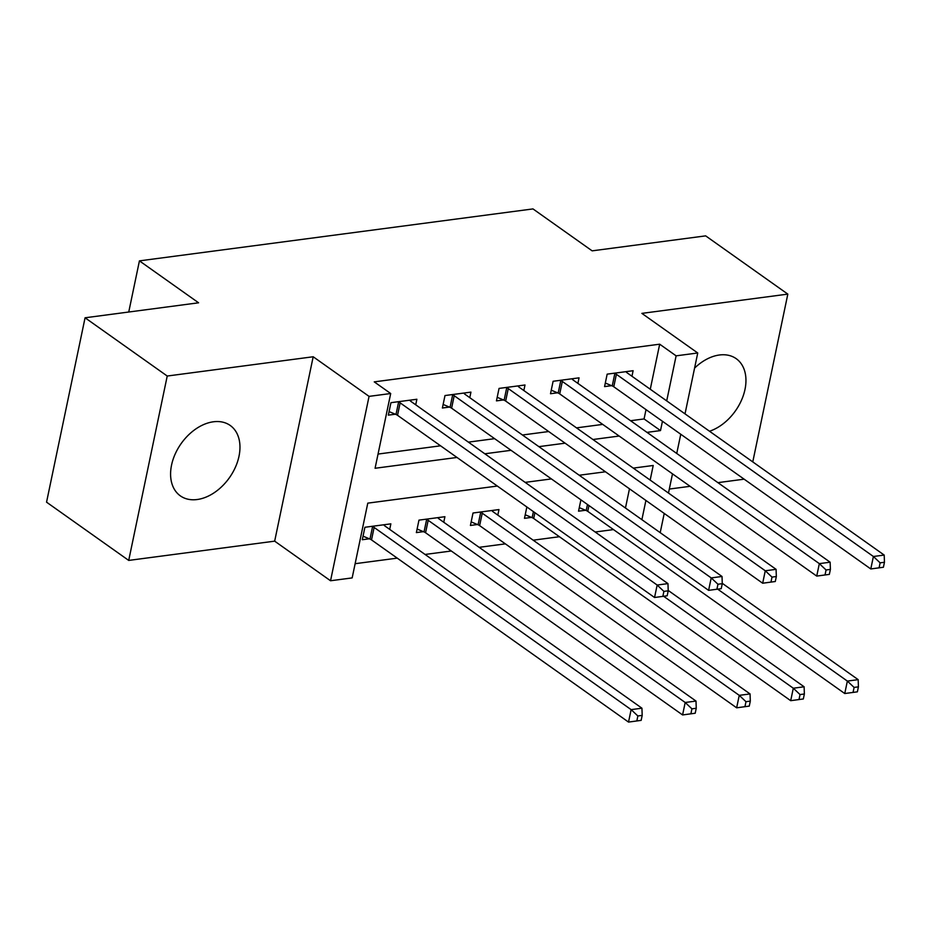 <?xml version="1.0" encoding="UTF-8"?>
<svg xmlns="http://www.w3.org/2000/svg" width="931" height="931" viewBox="0 0 931 931"><rect width="100%" height="100%" fill="white"/><g stroke="black" fill="none" stroke-linecap="round" stroke-linejoin="round"><path stroke-width="1.4" d="M197.151 499.528A43.14 29.559 125.3 0 0 235.403 467.246A43.14 29.559 125.3 0 0 230.225 425.467A43.14 29.559 125.3 0 0 213.397 421.79A43.14 29.559 125.3 0 0 175.156 454.084A43.14 29.559 125.3 0 0 180.323 495.851A43.14 29.559 125.3 0 0 197.151 499.528M709.527 431.239A43.14 29.559 125.3 0 0 742.857 396.839A43.14 29.559 125.3 0 0 736.212 358.679A43.14 29.559 125.3 0 0 719.384 355.002A43.14 29.559 125.3 0 0 694.584 368.106M497.34 486.052L367.78 503.147L352.162 577.907L330.54 580.758L369.06 396.373L390.694 393.522L375.077 468.27L456.993 457.458M274.668 541.155L313.188 356.759L167.231 376.031L85.07 317.785L46.55 502.17L128.711 560.415L274.668 541.155L330.54 580.758M669.319 489.054L690.08 486.319M717.906 482.642L744.148 479.174M355.142 563.697L397.246 558.135M425.071 554.457L451.302 551.001M479.128 547.323L505.358 543.867M533.184 540.189L559.426 536.721M595.165 532.008L613.482 529.588M167.231 376.031L128.711 560.415M752.772 461.904L787.824 294.115L641.866 313.375L697.738 352.989L685.018 413.876M85.07 317.785L198.594 302.796L139.429 260.866L532.986 208.916L592.139 250.846L705.663 235.869L787.824 294.115M625.457 508.023L629.472 488.81M580.909 499.842L578.535 511.189L585.576 510.258M526.853 506.976L524.479 518.323L531.52 517.392M497.817 515.111L498.969 509.571L473.018 513.004L470.423 525.456L477.452 524.525M443.75 522.256L444.913 516.705L418.962 520.138L416.366 532.59L423.396 531.659M389.693 529.39L390.857 523.85L364.905 527.272L362.299 539.724L369.339 538.805M650.269 389.239L659.683 344.191L374.25 381.873L390.694 393.522M378.044 454.06L440.561 445.809M468.386 442.132L494.617 438.664M522.442 434.998L548.685 431.53M576.498 427.864L602.741 424.396M630.555 420.719L644.066 418.938L646.021 409.617M631.963 376.264L633.115 370.713L607.163 374.146L604.568 386.598L611.597 385.667M577.895 383.397L579.059 377.846L553.107 381.279L550.512 393.732L557.541 392.812M523.839 390.531L525.003 384.992L499.051 388.413L496.444 400.877L503.485 399.946M469.783 397.665L470.935 392.126L444.995 395.547L442.388 408.011L449.429 407.08M415.726 404.799L416.879 399.259L390.939 402.681L388.332 415.145L395.361 414.214M139.429 260.866L128.746 312.025M313.188 356.759L369.06 396.373M659.683 344.191L676.115 355.84L697.738 352.989M650.164 480.082L653.213 465.477L633.278 468.107M605.453 471.784L579.222 475.241M551.396 478.918L525.154 482.374M641.89 519.673L645.905 500.459M680.759 434.253L676.744 453.467M672.496 473.844L668.481 493.058M664.222 513.435L660.207 532.648M646.987 432.368L660.498 430.588L662.453 421.266M666.701 400.889L676.115 355.84M484.818 453.781L511.049 450.313M538.874 446.647L565.117 443.179M592.931 439.513L619.173 436.045M644.066 418.938L660.498 430.588M883.414 567.247L884.45 562.266L880.121 562.836L879.085 567.817L883.414 567.247L870.788 568.957L873.394 556.494L616.38 374.309A5.528 2.165 11.8 0 0 614.844 373.482L614.204 373.215M880.121 562.836L873.394 556.494L884.206 555.074L627.191 372.877A5.528 2.165 11.8 0 1 626.272 371.969L626.086 371.644M879.085 567.817L870.788 568.957L613.773 386.761A5.528 2.165 11.8 0 0 612.237 385.934L605.313 383.037M884.45 562.266L884.206 555.074M857.381 691.838L858.417 686.845L854.099 687.415L853.052 692.408L857.381 691.838L844.754 693.537L847.361 681.085L858.173 679.653L722.258 583.306M579.28 507.628L586.204 510.525A5.528 2.165 -168.2 0 1 587.752 511.352L844.754 693.537L853.052 692.408M717.696 589.16L847.361 681.085L854.099 687.415M858.173 679.653L858.417 686.845M829.346 574.38L830.394 569.4L826.065 569.97L825.029 574.951L829.346 574.38L816.731 576.091L819.327 563.627L562.324 381.442A5.528 2.165 11.8 0 0 560.776 380.616L560.148 380.348M826.065 569.97L819.327 563.627L830.138 562.208L573.135 380.011A5.528 2.165 11.8 0 1 572.216 379.103L572.018 378.777M825.029 574.951L816.731 576.091L559.717 393.906A5.528 2.165 11.8 0 0 558.181 393.068L551.245 390.182M830.394 569.4L830.138 562.208M775.29 581.514L776.338 576.533L772.008 577.104L770.973 582.084L775.29 581.514L762.675 583.225L765.27 570.773L508.268 388.576A5.528 2.165 11.8 0 0 506.72 387.75L506.08 387.482M772.008 577.104L765.27 570.773L776.082 569.341L519.079 387.156A5.528 2.165 11.8 0 1 518.16 386.237L517.962 385.911M770.973 582.084L762.675 583.225L505.661 401.04A5.528 2.165 11.8 0 0 504.125 400.214L497.189 397.316M776.338 576.533L776.082 569.341M721.234 588.66L722.27 583.667L717.952 584.237L716.905 589.23L721.234 588.66L708.607 590.359L711.214 577.907L454.2 395.71A5.528 2.165 11.8 0 0 452.664 394.884L452.024 394.616M717.952 584.237L711.214 577.907L722.025 576.475L465.011 394.29A5.528 2.165 11.8 0 1 464.104 393.371L463.906 393.057M716.905 589.23L708.607 590.359L451.605 408.174A5.528 2.165 11.8 0 0 450.057 407.347L443.133 404.45M722.27 583.667L722.025 576.475M803.325 698.972L804.361 693.991L800.043 694.561L798.996 699.542L803.325 698.972L790.698 700.682L793.305 688.218L804.116 686.787L668.202 590.44M525.224 514.762L532.148 517.659A5.528 2.165 -168.2 0 1 533.696 518.486L790.698 700.682L798.996 699.542M663.64 596.294L793.305 688.218L800.043 694.561M804.116 686.787L804.361 693.991M749.269 706.105L750.305 701.124L745.975 701.695L744.94 706.676L749.269 706.105L736.642 707.816L739.249 695.352L750.06 693.932L493.046 511.736A5.528 2.165 -168.2 0 1 492.127 510.828L491.94 510.502M471.167 521.895L478.092 524.793A5.528 2.165 -168.2 0 1 479.628 525.619L736.642 707.816L744.94 706.676M480.059 512.073L480.699 512.341A5.528 2.165 -168.2 0 1 482.235 513.167L739.249 695.352L745.975 701.695M750.06 693.932L750.305 701.124M695.201 713.239L696.248 708.258L691.919 708.828L690.883 713.809L695.201 713.239L682.586 714.95L685.193 702.486L696.004 701.066L438.99 518.87A5.528 2.165 -168.2 0 1 438.07 517.962L437.873 517.636M417.1 529.041L424.036 531.927A5.528 2.165 -168.2 0 1 425.572 532.753L682.586 714.95L690.883 713.809M426.002 519.207L426.642 519.475A5.528 2.165 -168.2 0 1 428.179 520.301L685.193 702.486L691.919 708.828M696.004 701.066L696.248 708.258M667.178 595.793L668.214 590.813L663.896 591.383L662.849 596.364L667.178 595.793L654.551 597.504L657.158 585.04L400.144 402.855A5.528 2.165 11.8 0 0 398.608 402.017L397.968 401.761M663.896 591.383L657.158 585.04L667.969 583.609L410.955 401.424A5.528 2.165 11.8 0 1 410.047 400.516L409.849 400.19M662.849 596.364L654.551 597.504L397.537 415.307A5.528 2.165 11.8 0 0 396.001 414.481L389.077 411.583M668.214 590.813L667.969 583.609M641.145 720.373L642.192 715.392L637.863 715.962L636.827 720.943L641.145 720.373L628.53 722.084L631.125 709.631L641.936 708.2L384.934 526.003A5.528 2.165 -168.2 0 1 384.014 525.096L383.816 524.77M363.043 536.175L369.979 539.061A5.528 2.165 -168.2 0 1 371.516 539.899L628.53 722.084L636.827 720.943M371.946 526.341L372.575 526.609A5.528 2.165 -168.2 0 1 374.122 527.435L631.125 709.631L637.863 715.962M641.936 708.2L642.192 715.392M616.38 374.309L613.773 386.761M614.844 373.482L612.237 385.934M586.204 510.525L587.473 504.486M587.752 511.352L588.962 505.545M562.324 381.442L559.717 393.906M560.776 380.616L558.181 393.068M508.268 388.576L505.661 401.04M506.72 387.75L504.125 400.214M454.2 395.71L451.605 408.174M452.664 394.884L450.057 407.347M532.148 517.659L533.416 511.619M533.696 518.486L534.906 512.678M478.092 524.793L480.699 512.341M479.628 525.619L482.235 513.167M424.036 531.927L426.642 519.475M425.572 532.753L428.179 520.301M400.144 402.855L397.537 415.307M398.608 402.017L396.001 414.481M369.979 539.061L372.575 526.609M371.516 539.899L374.122 527.435"/></g></svg>
